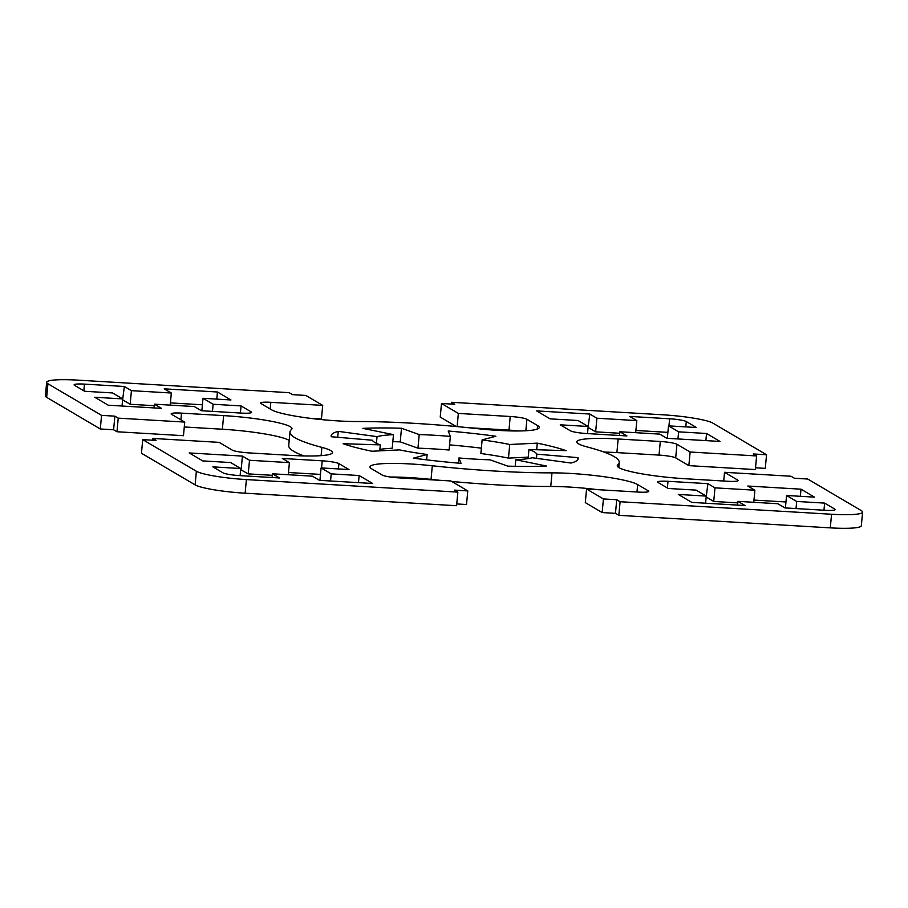 <?xml version="1.0" encoding="UTF-8"?>
<svg xmlns="http://www.w3.org/2000/svg" width="908" height="908" viewBox="0 0 908 908"><rect width="100%" height="100%" fill="white"/><g stroke="black" fill="none" stroke-linecap="round" stroke-linejoin="round"><path stroke-width="1.36" d="M450.345 436.408A82.673 10.363 5.3 0 0 419.212 434.569L401.495 428.258A124.01 15.538 5.3 0 0 362.882 428.372L393.47 434.648A82.673 10.363 5.3 0 0 377.036 436.635L338.241 431.357A124.01 15.538 5.3 0 0 331.148 435.738A124.01 15.538 5.3 0 0 331.318 436.748L372.416 440.232A82.673 10.363 5.3 0 0 380.316 444.886L343.156 443.728A124.01 15.538 5.3 0 0 371.974 451.242L399.531 449.891A82.673 10.363 5.3 0 0 427.135 454.488L413.378 458.143A124.01 15.538 5.3 0 0 461.06 463.364L458.915 457.973A82.673 10.363 5.3 0 0 490.048 459.823L507.765 466.133A124.01 15.538 5.3 0 0 546.378 466.02L515.789 459.743A82.673 10.363 5.3 0 0 532.224 457.757L571.019 463.035A124.01 15.538 5.3 0 0 578.112 458.654A124.01 15.538 5.3 0 0 577.953 457.643L536.844 454.159A82.673 10.363 5.3 0 0 528.944 449.505L566.104 450.652A124.01 15.538 5.3 0 0 537.286 443.149L509.74 444.489A82.673 10.363 5.3 0 0 482.137 439.892L495.881 436.249A124.01 15.538 5.3 0 0 448.2 431.016L450.345 436.408L449.085 450.028A82.673 10.363 5.3 0 0 417.952 448.177L400.235 441.867A124.01 15.538 5.3 0 0 392.812 441.674M419.212 434.569L417.952 448.177M401.495 428.258L400.235 441.867M393.47 434.648L392.211 448.257A82.673 10.363 5.3 0 0 379.896 449.403M377.036 436.635L376.423 443.297M338.241 431.357L337.685 437.293M380.316 444.886L379.76 450.867M427.135 454.488L426.635 459.834M458.915 457.973L458.438 463.137M823.953 510.217L824.623 503.1L796.691 501.454L786.566 495.484L814.499 497.141L801.004 489.185L747.806 486.03L754.889 490.207L714.993 487.846L707.911 483.669L668.004 481.308A13.779 1.725 5.3 0 0 657.664 482.023A13.779 1.725 5.3 0 0 658.084 482.5L668.209 488.47L696.13 490.127L706.254 496.097L705.595 503.214M706.254 496.097L678.321 494.44L691.817 502.396L745.014 505.54L737.932 501.364L737.591 505.109M737.932 501.364L777.827 503.736L784.921 507.913L824.816 510.273A13.779 1.725 5.3 0 0 835.156 509.558A13.779 1.725 5.3 0 0 834.736 509.07L824.623 503.1M289.402 462.637L249.507 460.265L242.425 456.088L189.227 452.944L202.722 460.901L230.655 462.558L240.768 468.517L212.847 466.871L222.959 472.83A13.779 1.725 5.3 0 0 239.633 475.61L279.539 477.971L272.445 473.794L312.352 476.155L319.434 480.332L372.632 483.487L359.137 475.531L331.204 473.874L321.091 467.915L349.012 469.561L338.9 463.602A13.779 1.725 5.3 0 0 322.226 460.821L282.32 458.461L289.402 462.637L288.29 474.736M320.49 474.407L288.494 472.512M249.507 460.265L248.247 473.885L240.665 469.674M272.309 475.304L248.247 473.885M242.425 456.088L241.165 469.708M240.768 468.517L240.109 475.633M240.404 413.038L241.063 405.921L213.13 404.264L203.006 398.294L230.938 399.951L217.443 391.995L164.246 388.84L171.328 393.016L131.433 390.656L124.351 386.479L84.444 384.118A13.779 1.725 5.3 0 0 74.104 384.833A13.779 1.725 5.3 0 0 74.524 385.321L84.648 391.28L112.569 392.937L122.694 398.907L122.035 406.024M122.694 398.907L94.761 397.25L108.256 405.206L161.454 408.362L154.371 404.185L154.031 407.919M154.371 404.185L194.267 406.546L201.36 410.722L241.256 413.083A13.779 1.725 5.3 0 0 251.595 412.368A13.779 1.725 5.3 0 0 251.176 411.88L241.063 405.921M619.858 431.754L659.753 434.115L666.835 438.292L720.033 441.447L706.538 433.491L678.616 431.833L668.492 425.863L696.425 427.52L686.3 421.55A13.779 1.725 5.3 0 0 669.627 418.781L629.732 416.42L636.814 420.597L596.919 418.225L589.825 414.048L536.628 410.904L550.123 418.86L578.056 420.506L588.18 426.476L560.247 424.819L570.372 430.789A13.779 1.725 5.3 0 0 587.045 433.57L626.94 435.931L619.858 431.754L619.506 435.488M706.538 433.491L705.879 440.607M678.616 431.833L677.947 438.95M668.492 425.863L667.335 438.326M660.286 441.481L618.155 438.984A55.116 6.912 5.3 0 0 576.773 441.856A55.116 6.912 5.3 0 0 587.397 447.008A165.347 20.725 -174.7 0 1 619.267 462.467A165.347 20.725 -174.7 0 1 617.758 464.907A55.116 6.912 5.3 0 0 617.258 465.725A55.116 6.912 5.3 0 0 685.631 478.766L727.762 481.263A13.779 1.725 5.3 0 0 738.102 480.548A13.779 1.725 5.3 0 0 737.682 480.06L724.527 472.308L791.027 476.246L794.398 478.232L807.7 479.027L861.34 510.648A41.337 5.176 -174.7 0 1 862.6 512.101A41.337 5.176 -174.7 0 1 831.558 514.246L620.096 501.727L616.725 499.74L603.423 498.946L586.557 489.003L638.426 492.079A13.779 1.725 5.3 0 0 648.777 491.364A13.779 1.725 5.3 0 0 648.357 490.876L637.666 484.577A55.116 6.912 5.3 0 0 552.007 472.864A165.347 20.725 -174.7 0 1 432.31 465.77A55.116 6.912 5.3 0 0 369.999 466.882A55.116 6.912 5.3 0 0 371.678 468.823L382.359 475.122A13.779 1.725 5.3 0 0 399.032 477.892L450.901 480.968L467.768 490.91L454.477 490.127L457.848 492.113L246.386 479.583A41.337 5.176 -174.7 0 1 196.366 471.252L142.726 439.631L156.028 440.425L152.646 438.428L219.146 442.366L232.3 450.13A13.779 1.725 5.3 0 0 248.974 452.899L291.105 455.396A55.116 6.912 5.3 0 0 332.487 452.536A55.116 6.912 5.3 0 0 321.863 447.383A165.347 20.725 -174.7 0 1 289.993 431.924A165.347 20.725 -174.7 0 1 291.502 429.484A55.116 6.912 5.3 0 0 292.001 428.667A55.116 6.912 5.3 0 0 223.629 415.614L181.509 413.129A13.779 1.725 5.3 0 0 171.158 413.844A13.779 1.725 5.3 0 0 171.578 414.32L184.733 422.084L118.233 418.145L114.862 416.159L101.56 415.365L47.92 383.744A41.337 5.176 -174.7 0 1 46.66 382.291A41.337 5.176 -174.7 0 1 77.702 380.134L289.164 392.665L292.535 394.651L305.837 395.445L322.703 405.388L270.834 402.312A13.779 1.725 5.3 0 0 260.494 403.027A13.779 1.725 5.3 0 0 260.914 403.515L271.594 409.814A55.116 6.912 5.3 0 0 357.253 421.528A165.347 20.725 -174.7 0 1 476.95 428.61A55.116 6.912 5.3 0 0 539.273 427.509A55.116 6.912 5.3 0 0 537.581 425.568L526.901 419.269A13.779 1.725 5.3 0 0 510.228 416.488L458.358 413.424L441.492 403.481L454.794 404.264L451.412 402.278L662.874 414.797A41.337 5.176 -174.7 0 1 712.894 423.128L766.545 454.76L753.243 453.966L756.614 455.952L690.114 452.014L676.959 444.262A13.779 1.725 5.3 0 0 660.286 441.481L659.026 455.101L616.895 452.604A55.116 6.912 5.3 0 0 603.968 452.059M723.721 481.024L724.527 472.308M862.6 512.101L861.34 525.709A41.337 5.176 -174.7 0 1 830.298 527.866L618.836 515.335L620.096 501.727M618.836 515.335L615.465 513.349L616.725 499.74M615.465 513.349L602.163 512.555L603.423 498.946M602.163 512.555L585.297 502.612L586.557 489.003M597.634 489.662A55.116 6.912 5.3 0 0 550.747 486.472A165.347 20.725 -174.7 0 1 451.753 481.467M439.858 480.309A165.347 20.725 -174.7 0 1 431.05 479.39A55.116 6.912 5.3 0 0 390.395 477.029M456.747 503.94L466.508 504.519L467.768 490.91M142.726 439.631L141.455 453.24L195.107 484.872A41.337 5.176 -174.7 0 0 245.126 493.203L456.588 505.722L457.848 492.113M152.487 440.21L152.646 438.428M481.365 448.166A124.01 15.538 5.3 0 0 449.562 444.863M482.137 439.892L480.865 453.512A82.673 10.363 5.3 0 1 508.469 458.109L509.74 444.489M528.24 457.133L508.469 458.109M537.286 443.149L536.673 449.744M528.944 449.505L528.104 458.597M536.844 454.159L536.458 458.336M577.953 457.643L577.772 459.607M515.789 459.743L515.188 466.326M707.911 483.669L706.152 497.244M714.993 487.846L713.733 501.454L706.64 497.278M737.795 502.884L713.733 501.454M754.889 490.207L753.765 502.306M785.965 501.976L753.969 500.081M801.004 489.185L800.345 496.301M786.566 495.484L785.409 507.935M796.691 501.454L796.032 508.571M321.091 467.915L319.934 480.366M331.204 473.874L330.546 480.99M359.137 475.531L358.478 482.647M272.445 473.794L272.105 477.529M124.351 386.479L122.591 400.065M131.433 390.656L130.173 404.264L123.079 400.087M154.235 405.694L130.173 404.264M171.328 393.016L170.205 405.116M202.405 404.786L170.409 402.891M217.443 391.995L216.785 399.111M203.006 398.294L201.848 410.756M213.13 404.264L212.472 411.381M588.18 426.476L587.51 433.593M589.825 414.048L588.066 427.634M596.919 418.225L595.648 431.845L588.566 427.668M619.71 433.264L595.648 431.845M636.814 420.597L635.691 432.696M667.891 432.367L635.895 430.471M304.032 455.941A165.347 20.725 -174.7 0 1 288.733 445.533L289.993 431.924M289.209 440.425A55.116 6.912 5.3 0 0 222.369 429.234L184.279 426.976M118.233 418.145L116.973 431.754L183.473 435.692L184.733 422.084M116.973 431.754L113.602 429.768L114.862 416.159M113.602 429.768L100.3 428.973L101.56 415.365M100.3 428.973L46.66 397.352A41.337 5.176 -174.7 0 1 45.4 395.899L46.66 382.291M310.366 418.338L321.443 418.997L322.703 405.388M517.605 430.971A13.779 1.725 5.3 0 0 508.968 430.108L468.142 427.691M457.133 426.612L458.358 413.424M456.247 426.533L440.232 417.09L441.492 403.481M451.253 404.06L451.412 402.278M755.513 467.79L765.274 468.369L766.545 454.76M690.114 452.014L688.854 465.634L755.354 469.572L756.614 455.952M688.854 465.634L675.7 457.87A13.779 1.725 5.3 0 0 659.026 455.101M668.004 481.308L667.391 487.993M338.9 463.602L338.4 468.937M322.226 460.821L321.557 467.938M84.444 384.118L83.831 390.803M686.3 421.55L685.801 426.896M616.895 452.604L618.155 438.984M617.599 466.61L617.758 464.907M737.602 480.945L737.682 480.06M830.298 527.866L831.558 514.246M648.267 491.761L648.357 490.876M636.973 491.988L637.666 484.577M550.747 486.472L552.007 472.864M431.05 479.39L432.31 465.77M245.126 493.203L246.386 479.583M195.107 484.872L196.366 471.252M834.736 509.07L834.656 509.956M251.176 411.88L251.096 412.765M669.627 418.781L668.969 425.897M321.103 455.646L321.863 447.383M222.369 429.234L223.629 415.614M180.885 419.814L181.509 413.129M46.66 397.352L47.92 383.744M270.221 408.997L270.834 402.312M537.264 429.109L537.581 425.568M525.834 430.755L526.901 419.269M508.968 430.108L510.228 416.488M675.7 457.87L676.959 444.262M618.791 467.575L619.267 462.467"/></g></svg>
